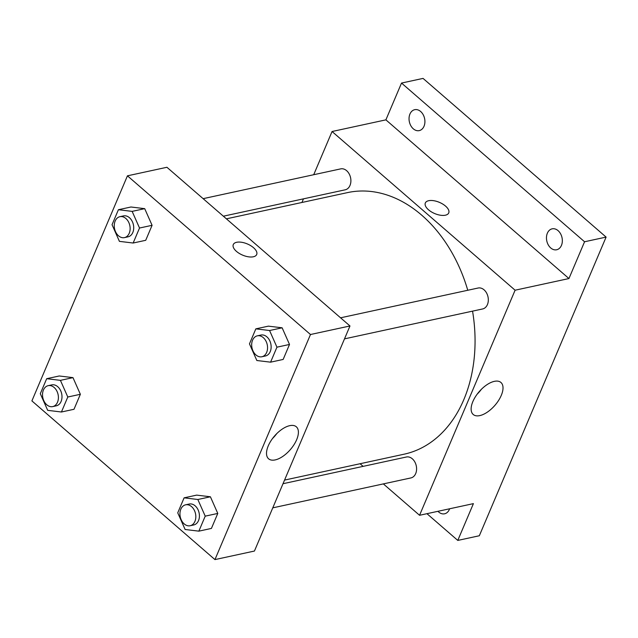 <?xml version="1.0" encoding="UTF-8"?>
<svg xmlns="http://www.w3.org/2000/svg" width="638" height="638" viewBox="0 0 638 638"><rect width="100%" height="100%" fill="white"/><g stroke="black" fill="none" stroke-linecap="round" stroke-linejoin="round"><path stroke-width="0.96" d="M313.713 174.716L332.055 131.516L385.894 119.856L401.517 83.068L423.05 78.402L606.1 237.097L479.329 535.753L457.789 540.418L426.958 513.686M301.934 202.477L303.473 198.849M409.939 114.05A10.702 7.792 77.8 0 1 414.708 109.688A10.702 7.792 77.8 0 1 423.106 114.561A10.702 7.792 77.8 0 1 424.015 126.26A10.702 7.792 77.8 0 1 419.246 130.615A10.702 7.792 77.8 0 1 410.848 125.75A10.702 7.792 77.8 0 1 409.939 114.05M547.364 233.197A10.702 7.792 77.8 0 1 552.133 228.835A10.702 7.792 77.8 0 1 560.531 233.707A10.702 7.792 77.8 0 1 561.44 245.407A10.702 7.792 77.8 0 1 556.671 249.761A10.702 7.792 77.8 0 1 548.273 244.896A10.702 7.792 77.8 0 1 547.364 233.197M385.894 119.856L568.944 278.551L584.56 241.762L606.1 237.097M401.517 83.068L584.56 241.762M332.055 131.516L515.097 290.21L568.944 278.551M515.097 290.21L419.557 515.289L473.404 503.629L457.789 540.418M494.338 381.357A21.174 10.423 -49.1 0 1 500.942 382.481A21.174 10.423 -49.1 0 1 494.952 405.305A21.174 10.423 -49.1 0 1 473.205 414.477A21.174 10.423 -49.1 0 1 475.549 396.517A21.174 10.423 -49.1 0 1 494.338 381.357M449.623 508.781A10.702 7.792 77.8 0 1 449.367 509.435A10.702 7.792 77.8 0 1 444.59 513.797A10.702 7.792 77.8 0 1 437.947 511.309M467.766 290.266A133.821 97.351 -102.2 0 0 421.742 215.197A133.821 97.351 -102.2 0 0 347.487 192.612L226.394 218.834M284.556 480.087L404.125 454.192A133.821 97.351 -102.2 0 0 472.551 311.137M419.557 515.289L383.35 483.899M363.134 466.37L360.087 463.73M272.769 507.848L410.92 477.926A10.702 7.792 -102.2 0 0 416.558 469.871A10.702 7.792 -102.2 0 0 412.331 458.81A10.702 7.792 -102.2 0 0 406.39 456.999L283.009 483.716M223.356 216.194L345.222 189.805A10.702 7.792 -102.2 0 0 350.86 181.742A10.702 7.792 -102.2 0 0 346.633 170.681A10.702 7.792 -102.2 0 0 340.692 168.879L203.131 198.665M340.556 317.812L478.117 288.025A10.702 7.792 77.8 0 1 487.998 296.837A10.702 7.792 77.8 0 1 482.647 308.951L344.496 338.866M428.513 209.798A12.712 6.077 -157 0 1 425.331 202.98A12.712 6.077 -157 0 1 439.407 202.358A12.712 6.077 -157 0 1 448.737 212.917A12.712 6.077 -157 0 1 440.427 215.221A12.712 6.077 -157 0 1 428.513 209.798M425.331 202.988A12.712 6.077 -157 0 1 439.407 202.366A12.712 6.077 -157 0 1 448.737 212.917M481.395 389.292A21.174 10.423 -49.1 0 1 477.176 394.156M166.925 167.276L349.975 325.97L254.434 551.049L214.95 559.598L31.9 400.903L127.441 175.825L166.925 167.276M196.663 495.12L210.404 496.779L217.781 513.43L211.417 528.423L217.781 513.43L210.404 496.779L196.663 495.12L184.103 497.839L197.844 499.498L205.221 516.15L198.857 531.151L185.116 529.492L177.739 512.84L184.103 497.839M130.965 206.999L144.706 208.658L152.083 225.31L145.719 240.303L152.083 225.31L144.706 208.658L130.965 206.999L118.405 209.719L132.146 211.377L139.523 228.029L133.159 243.022L119.418 241.363L112.041 224.712L118.405 209.719M127.441 175.825L310.483 334.519L214.95 559.598M59.238 375.981L72.979 377.632L80.356 394.292L73.992 409.285L80.356 394.292L72.979 377.632L59.238 375.981L46.678 378.701L60.419 380.36L67.795 397.011L61.431 412.004L47.691 410.346L40.306 393.694L46.678 378.701M268.391 326.146L282.132 327.804L289.508 344.456L283.144 359.449L289.508 344.456L282.132 327.804L268.391 326.146L255.83 328.865L269.571 330.524L276.948 347.176L270.584 362.169L256.843 360.51L249.466 343.858L255.83 328.865M310.483 334.519L349.975 325.97M289.724 425.666A21.174 10.423 -49.1 0 1 296.327 426.79A21.174 10.423 -49.1 0 1 290.338 449.615A21.174 10.423 -49.1 0 1 268.59 458.786A21.174 10.423 -49.1 0 1 270.935 440.826A21.174 10.423 -49.1 0 1 289.724 425.666M236.467 251.388A12.712 6.077 -157 0 1 233.285 244.569A12.712 6.077 -157 0 1 247.361 243.947A12.712 6.077 -157 0 1 256.691 254.506A12.712 6.077 -157 0 1 248.381 256.803A12.712 6.077 -157 0 1 236.467 251.388M233.285 244.569A12.712 6.077 -157 0 1 247.361 243.947A12.712 6.077 -157 0 1 256.691 254.506M276.78 433.601A21.174 10.423 -49.1 0 1 272.57 438.465M261.883 356.754L265.472 355.98A10.702 7.792 -102.2 0 0 271.11 347.917A10.702 7.792 -102.2 0 0 266.883 336.856A10.702 7.792 -102.2 0 0 260.942 335.054L257.353 335.827A10.702 7.792 -102.2 0 0 252.002 347.941A10.702 7.792 -102.2 0 0 261.883 356.754A10.702 7.792 -102.2 0 0 267.521 348.699A10.702 7.792 -102.2 0 0 263.287 337.638A10.702 7.792 -102.2 0 0 257.353 335.827M269.571 330.524L282.132 327.804M276.948 347.176L289.508 344.456M270.584 362.169L283.144 359.449M190.156 525.736L193.745 524.962A10.702 7.792 -102.2 0 0 199.383 516.9A10.702 7.792 -102.2 0 0 195.156 505.838A10.702 7.792 -102.2 0 0 189.215 504.036L185.626 504.81A10.702 7.792 -102.2 0 0 180.275 516.924A10.702 7.792 -102.2 0 0 190.156 525.736A10.702 7.792 -102.2 0 0 195.794 517.673A10.702 7.792 -102.2 0 0 191.559 506.62A10.702 7.792 -102.2 0 0 185.626 504.81M197.844 499.498L210.404 496.779M205.221 516.15L217.781 513.43M198.857 531.151L211.417 528.423M124.458 237.615L128.047 236.834A10.702 7.792 -102.2 0 0 133.685 228.771A10.702 7.792 -102.2 0 0 129.458 217.718A10.702 7.792 -102.2 0 0 123.517 215.907L119.928 216.689A10.702 7.792 -102.2 0 0 114.577 228.795A10.702 7.792 -102.2 0 0 124.458 237.615A10.702 7.792 -102.2 0 0 130.096 229.552A10.702 7.792 -102.2 0 0 125.861 218.491A10.702 7.792 -102.2 0 0 119.928 216.689M132.146 211.377L144.706 208.658M139.523 228.029L152.083 225.31M133.159 243.022L145.719 240.303M52.731 406.589L56.319 405.816A10.702 7.792 -102.2 0 0 61.958 397.753A10.702 7.792 -102.2 0 0 57.723 386.692A10.702 7.792 -102.2 0 0 51.79 384.889L48.193 385.663A10.702 7.792 -102.2 0 0 42.85 397.777A10.702 7.792 -102.2 0 0 52.731 406.589A10.702 7.792 -102.2 0 0 58.369 398.535A10.702 7.792 -102.2 0 0 54.134 387.473A10.702 7.792 -102.2 0 0 48.193 385.663M60.419 380.36L72.979 377.632M67.795 397.011L80.356 394.292M61.431 412.004L73.992 409.285"/></g></svg>
